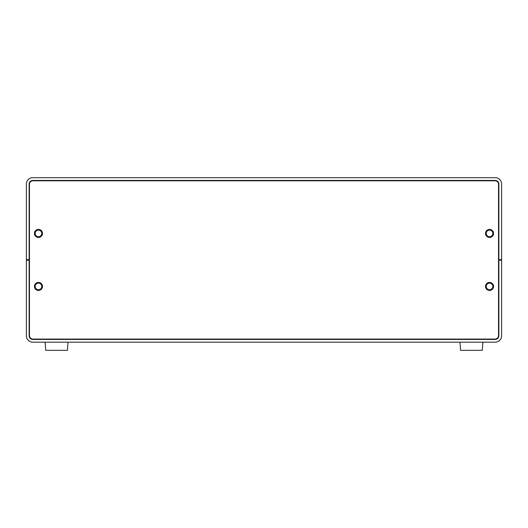 <?xml version="1.0" encoding="UTF-8"?>
<svg xmlns="http://www.w3.org/2000/svg" width="528" height="528" viewBox="0 0 528 528"><rect width="100%" height="100%" fill="white"/><g stroke="black" fill="none" stroke-linecap="round" stroke-linejoin="round"><path stroke-width="0.79" d="M495.205 339.438L32.795 339.438A3.656 3.656 0 0 1 29.139 335.782L29.139 260.205L26.4 260.205L26.4 335.782A6.395 6.395 0 0 0 32.795 342.177L495.205 342.177A6.395 6.395 0 0 0 501.6 335.782L501.6 260.205L498.861 260.205L498.861 335.782A3.656 3.656 0 0 1 495.205 339.438M493.561 233.429A4.019 4.019 0 0 1 489.535 237.455A4.019 4.019 0 0 1 485.516 233.429A4.019 4.019 0 0 1 489.535 229.409A4.019 4.019 0 0 1 493.561 233.429M493.561 286.433A4.019 4.019 0 0 1 489.535 290.453A4.019 4.019 0 0 1 485.516 286.433A4.019 4.019 0 0 1 489.535 282.414A4.019 4.019 0 0 1 493.561 286.433M42.484 233.429A4.019 4.019 0 0 1 38.465 237.455A4.019 4.019 0 0 1 34.439 233.429A4.019 4.019 0 0 1 38.465 229.409A4.019 4.019 0 0 1 42.484 233.429M42.484 286.433A4.019 4.019 0 0 1 38.465 290.453A4.019 4.019 0 0 1 34.439 286.433A4.019 4.019 0 0 1 38.465 282.414A4.019 4.019 0 0 1 42.484 286.433M29.469 184.265L29.469 335.597A3.472 3.472 0 0 0 32.941 339.075L495.059 339.075A3.472 3.472 0 0 0 498.531 335.597L498.531 184.265A3.472 3.472 0 0 0 495.059 180.794L32.941 180.794A3.472 3.472 0 0 0 29.469 184.265L29.469 229.541A1.828 1.828 0 0 0 29.139 230.591M498.531 184.265L498.531 229.541A1.828 1.828 0 0 1 498.861 230.591M498.861 242.253A0.733 0.733 0 0 1 498.531 242.86L498.531 250.958A0.733 0.733 0 0 1 498.861 251.572M498.861 268.297A0.733 0.733 0 0 1 498.531 268.904L498.531 277.009A0.733 0.733 0 0 1 498.861 277.616M498.861 289.278A1.828 1.828 0 0 1 498.531 290.321L498.531 335.597M32.941 180.794L495.059 180.794M29.469 335.597L29.469 290.321A1.828 1.828 0 0 1 29.139 289.278M29.139 277.616A0.733 0.733 0 0 1 29.469 277.009L29.469 268.904A0.733 0.733 0 0 1 29.139 268.297M29.139 251.572A0.733 0.733 0 0 1 29.469 250.958L29.469 242.86A0.733 0.733 0 0 1 29.139 242.253M495.059 339.075L476.071 339.075M466.811 339.075L61.189 339.075M51.929 339.075L32.941 339.075M32.795 180.431L495.205 180.431A3.656 3.656 0 0 1 498.861 184.087L498.861 259.657L501.6 259.657L501.6 184.087A6.395 6.395 0 0 0 495.205 177.685L32.795 177.685A6.395 6.395 0 0 0 26.4 184.087L26.4 259.657L29.139 259.657L29.139 184.087A3.656 3.656 0 0 1 32.795 180.431M486.248 233.429A3.287 3.287 0 0 0 489.535 236.722A3.287 3.287 0 0 0 492.829 233.429A3.287 3.287 0 0 0 489.535 230.142A3.287 3.287 0 0 0 486.248 233.429M486.248 286.433A3.287 3.287 0 0 0 489.535 289.727A3.287 3.287 0 0 0 492.829 286.433A3.287 3.287 0 0 0 489.535 283.147A3.287 3.287 0 0 0 486.248 286.433M498.861 260.205L498.861 259.657M41.752 233.429A3.287 3.287 0 0 1 38.465 236.722A3.287 3.287 0 0 1 35.171 233.429A3.287 3.287 0 0 1 38.465 230.142A3.287 3.287 0 0 1 41.752 233.429M41.752 286.433A3.287 3.287 0 0 1 38.465 289.727A3.287 3.287 0 0 1 35.171 286.433A3.287 3.287 0 0 1 38.465 283.147A3.287 3.287 0 0 1 41.752 286.433M29.139 259.657L29.139 260.205M460.02 342.177L460.555 350.315L482.328 350.315L482.863 342.177M470.527 339.438L470.527 339.075M475.919 339.253L472.355 339.438M470.527 339.253L466.963 339.438M45.137 342.177L45.672 350.315L67.445 350.315L67.98 342.177M52.081 339.438L55.645 339.438L55.645 339.075M61.037 339.253L57.473 339.438"/></g></svg>
